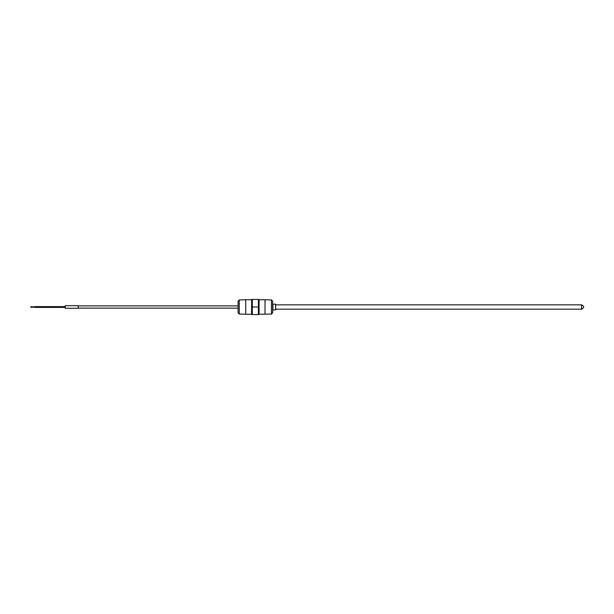 <?xml version="1.0" encoding="UTF-8"?>
<svg xmlns="http://www.w3.org/2000/svg" width="614" height="614" viewBox="0 0 614 614"><rect width="100%" height="100%" fill="white"/><g stroke="black" fill="none" stroke-linecap="round" stroke-linejoin="round"><path stroke-width="0.92" d="M275.678 309.157L581.573 309.157L581.573 304.843L275.678 304.843M35.021 307.399L65.245 307.399L35.021 307.399L35.021 306.601L65.245 306.601M35.021 306.793L30.7 306.793L30.7 307.207L30.7 306.793L35.021 306.793L35.021 307.207L30.7 307.207L35.021 307.207L35.021 306.793M238.086 305.879L78.224 305.879M238.086 308.121L78.224 308.121M239.299 314.053L238.086 312.81L238.086 301.19L239.299 299.947L245.723 299.739L245.723 314.261L239.299 314.053L239.299 299.947M272.908 309.855L272.908 304.145L275.678 304.237L275.678 309.763L272.654 310.108M275.586 304.145L275.586 309.855M251.563 299.739L245.723 299.739M251.563 314.261L245.723 314.261M251.663 314.56L252.339 314.56L251.563 314.391L251.663 299.44L259.07 299.44L258.394 299.44L258.394 314.56L259.07 314.56L252.339 314.56L252.339 299.44M271.442 314.053L271.442 299.947L272.654 301.19L272.654 312.81L271.442 314.053L259.169 314.261M259.07 314.56L259.07 299.44M259.169 299.739L265.01 299.739L265.01 314.261M65.245 305.703L65.245 308.297L78.224 308.297L78.224 305.703L65.245 305.703M252.339 307L258.394 307M581.573 309.157C584.359 307.721 584.359 306.279 581.573 304.843M271.442 299.947L265.01 299.739"/></g></svg>
